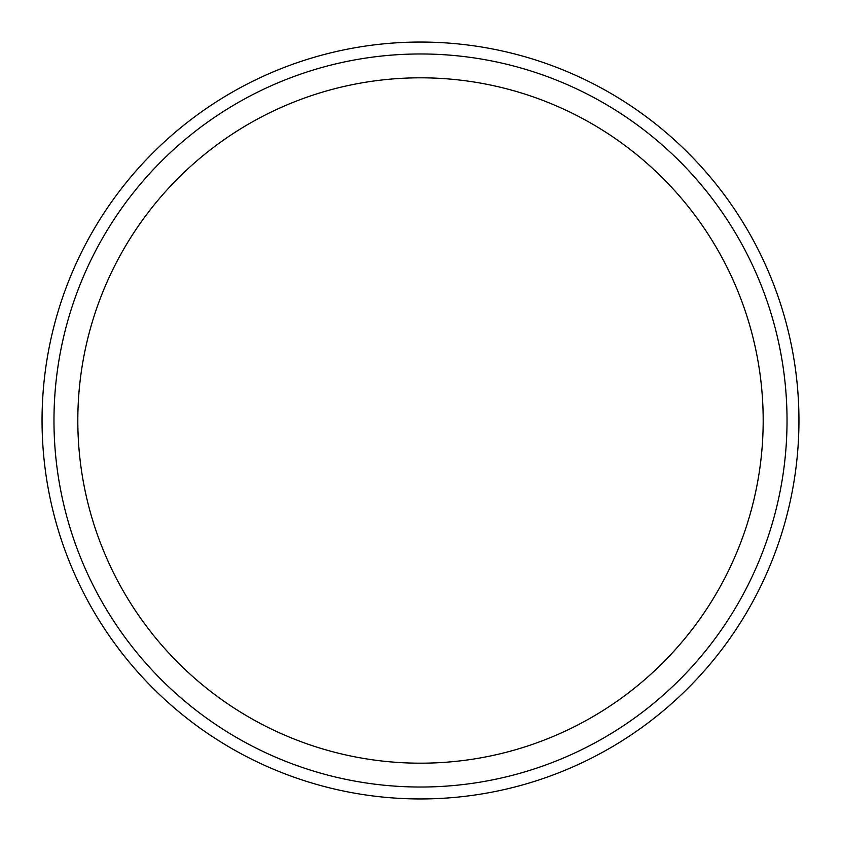 <?xml version="1.0" encoding="UTF-8"?>
<svg xmlns="http://www.w3.org/2000/svg" width="841" height="841" viewBox="0 0 841 841"><rect width="100%" height="100%" fill="white"/><g stroke="black" fill="none" stroke-linecap="round" stroke-linejoin="round"><path stroke-width="1.26" d="M420.5 53.971A366.529 366.529 0 0 1 787.029 420.5A366.529 366.529 0 0 1 420.5 787.029A366.529 366.529 0 0 1 53.971 420.5A366.529 366.529 0 0 1 420.5 53.971M420.5 77.814A342.686 342.686 0 0 1 763.186 420.5A342.686 342.686 0 0 1 420.5 763.186A342.686 342.686 0 0 1 77.814 420.5A342.686 342.686 0 0 1 420.5 77.814M798.95 420.5A378.45 378.45 0 0 1 420.5 798.95A378.45 378.45 0 0 1 42.05 420.5A378.45 378.45 0 0 1 420.5 42.05A378.45 378.45 0 0 1 798.95 420.5"/></g></svg>
